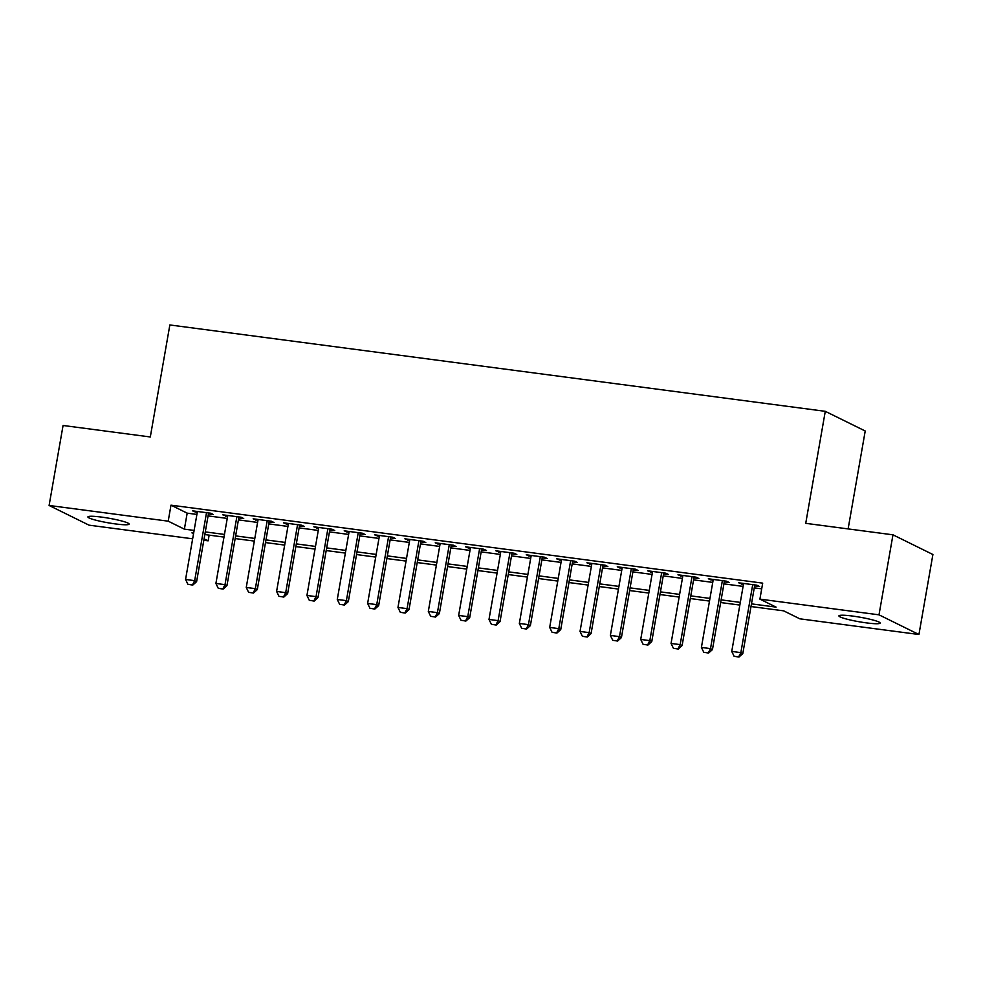 <?xml version="1.0" encoding="UTF-8"?>
<svg xmlns="http://www.w3.org/2000/svg" width="982" height="982" viewBox="0 0 982 982"><rect width="100%" height="100%" fill="white"/><g stroke="black" fill="none" stroke-linecap="round" stroke-linejoin="round"><path stroke-width="1.47" d="M101.612 517.109A20.917 2.32 9.9 0 1 129.121 524.106A20.917 2.32 9.9 0 1 115.422 523.922A20.917 2.32 9.9 0 1 87.901 516.913A20.917 2.32 9.9 0 1 101.612 517.109M852.622 616.07A20.917 2.32 9.9 0 1 880.13 623.067A20.917 2.32 9.9 0 1 866.431 622.883A20.917 2.32 9.9 0 1 838.91 615.874A20.917 2.32 9.9 0 1 852.622 616.07M848.117 528.917L865.216 431L825.273 411.323L169.849 324.956L150.307 436.965L63.069 425.476L49.1 505.472L168.204 521.172L184.383 529.151L194.117 530.427M825.273 411.323L805.731 523.332L892.969 534.822L932.9 554.511L918.931 634.507L799.839 618.82L783.648 610.841L751.009 606.532M209.129 535.141L208.135 540.849L203.814 540.284M192.656 538.811L89.031 525.161L49.1 505.472M208.43 513.905L213.376 514.556L210.676 513.218L192.472 510.824L197.259 512.432M238.773 517.895L243.72 518.545L241.02 517.219L222.816 514.826L227.603 516.422M269.117 521.896L274.064 522.547L271.363 521.221L253.16 518.815L257.947 520.423M299.461 525.898L304.408 526.548L301.707 525.223L283.503 522.817L288.291 524.425M329.805 529.899L334.752 530.55L332.051 529.212L313.847 526.818L318.634 528.426M360.148 533.889L365.095 534.539L362.395 533.214L344.191 530.82L348.978 532.416M390.492 537.89L395.439 538.541L392.739 537.215L374.535 534.809L379.322 536.418M420.836 541.892L425.783 542.543L423.082 541.217L404.879 538.811L409.666 540.419M451.18 545.882L456.127 546.544L453.426 545.206L435.222 542.813L440.01 544.421M481.524 549.883L486.471 550.534L483.77 549.208L465.566 546.814L470.353 548.41M511.868 553.885L516.814 554.535L514.114 553.21L495.91 550.804L500.697 552.412M542.211 557.886L547.158 558.537L544.458 557.199L526.254 554.805L531.041 556.413M572.555 561.876L577.502 562.539L574.801 561.201L556.598 558.807L561.385 560.403M602.899 565.878L607.846 566.528L605.145 565.202L586.941 562.796L591.729 564.404M633.243 569.879L638.19 570.53L635.489 569.204L617.285 566.798L622.072 568.406M663.587 573.881L668.533 574.531L665.833 573.193L647.629 570.8L652.416 572.408M693.93 577.87L698.877 578.521L696.177 577.195L677.973 574.801L682.76 576.397M724.274 581.872L729.221 582.522L726.52 581.197L708.317 578.791L713.104 580.399M751.476 603.869L776.087 607.122L759.908 599.13L762.695 583.136L170.991 505.165L187.181 513.144L196.903 514.433M208.074 515.906L227.247 518.422M238.417 519.895L257.591 522.424M268.761 523.897L287.935 526.426M299.105 527.899L318.278 530.427M329.449 531.888L348.622 534.417M359.793 535.89L378.966 538.418M390.136 539.891L409.31 542.42M420.48 543.893L439.654 546.422M450.824 547.882L469.997 550.411M481.168 551.884L500.341 554.413M511.512 555.886L530.685 558.414M541.855 559.887L561.029 562.404M572.199 563.877L591.373 566.405M602.543 567.878L621.716 570.407M632.887 571.88L652.06 574.409M663.231 575.869L682.404 578.398M693.574 579.871L712.748 582.4M723.918 583.873L743.092 586.401M754.262 587.874L761.701 588.844M754.618 585.873L759.565 586.524L756.864 585.198L738.66 582.792L743.448 584.4M892.969 534.822L879 614.83L918.931 634.507M170.991 505.165L168.204 521.172M759.908 599.13L879 614.83M205.287 531.9L224.461 534.429M235.631 535.902L254.804 538.431M265.975 539.904L285.148 542.42M296.319 543.893L315.492 546.422M326.662 547.895L345.836 550.423M357.006 551.896L376.18 554.425M387.35 555.886L406.523 558.414M417.694 559.887L436.867 562.416M448.038 563.889L467.211 566.418M478.381 567.891L497.555 570.419M508.725 571.88L527.899 574.409M539.069 575.882L558.242 578.41M569.413 579.883L588.586 582.412M599.757 583.885L618.93 586.401M630.1 587.874L649.274 590.403M660.444 591.876L679.618 594.405M690.788 595.878L709.961 598.406M721.132 599.867L740.305 602.396M193.65 533.103L191.944 532.87L193.552 533.668M204.072 538.848L208.135 540.849M739.839 605.072L720.665 602.543M709.495 601.07L690.321 598.541M679.151 597.068L659.978 594.54M648.807 593.067L629.634 590.55M618.464 589.077L599.29 586.549M588.12 585.076L568.946 582.547M557.776 581.074L538.602 578.545M527.432 577.085L508.259 574.556M497.088 573.083L477.915 570.554M466.745 569.081L447.571 566.553M436.401 565.08L417.227 562.551M406.057 561.09L386.883 558.562M375.713 557.089L356.54 554.56M345.369 553.087L326.196 550.558M315.026 549.085L295.852 546.569M284.682 545.096L265.508 542.567M254.338 541.094L235.164 538.566M223.994 537.093L204.821 534.564M187.181 513.144L184.383 529.151M741.52 583.173L741.361 584.118M711.177 579.171L711.017 580.129M680.833 575.17L680.673 576.127M650.489 571.18L650.329 572.125M620.145 567.179L619.986 568.136M589.801 563.177L589.642 564.134M559.458 559.175L559.298 560.133M529.114 555.186L528.954 556.131M498.77 551.184L498.611 552.142M468.426 547.183L468.267 548.14M438.082 543.193L437.923 544.138M407.739 539.192L407.579 540.137M377.395 535.19L377.235 536.147M347.051 531.188L346.892 532.146M316.707 527.199L316.548 528.144M286.363 523.197L286.204 524.155M256.02 519.196L255.86 520.153M225.676 515.194L225.516 516.151M195.332 511.205L195.173 512.15M734.106 656.283L738.98 657.044L734.106 656.283L731.75 651.422L743.607 583.443M752.715 584.646L740.858 652.625L742.797 653.582L738.98 657.044M754.777 584.916L742.797 653.582M731.75 651.422L740.858 652.625L738.66 656.884M703.763 652.281L708.636 653.042L703.763 652.281L701.406 647.42L713.263 579.454M722.371 580.644L710.514 648.623L712.453 649.581L708.636 653.042M724.434 580.914L712.453 649.581M701.406 647.42L710.514 648.623L708.317 652.883M673.419 648.292L678.292 649.041L673.419 648.292L671.062 643.431L682.92 575.452M692.028 576.655L680.17 644.622L682.109 645.579L678.292 649.041M694.09 576.925L682.109 645.579M671.062 643.431L680.17 644.622L677.973 648.881M643.075 644.29L647.948 645.051L643.075 644.29L640.718 639.429L652.576 571.45M661.684 572.653L649.826 640.632L651.766 641.59L647.948 645.051M663.746 572.923L651.766 641.59M640.718 639.429L649.826 640.632L647.629 644.892M612.731 640.289L617.604 641.05L612.731 640.289L610.374 635.428L622.232 567.449M631.34 568.652L619.482 636.631L621.422 637.588L617.604 641.05M633.402 568.922L621.422 637.588M610.374 635.428L619.482 636.631L617.285 640.89M582.387 636.287L587.261 637.048L582.387 636.287L580.031 631.438L591.888 563.459M600.996 564.65L589.139 632.629L591.078 633.586L587.261 637.048M603.058 564.92L591.078 633.586M580.031 631.438L589.139 632.629L586.941 636.888M552.044 632.298L556.917 633.059L552.044 632.298L549.687 627.437L561.544 559.458M570.652 560.661L558.795 628.64L560.734 629.597L556.917 633.059M572.715 560.931L560.734 629.597M549.687 627.437L558.795 628.64L556.598 632.899M521.7 628.296L526.573 629.057L521.7 628.296L519.343 623.435L531.201 555.456M540.309 556.659L528.451 624.638L530.39 625.595L526.573 629.057M542.371 556.929L530.39 625.595M519.343 623.435L528.451 624.638L526.254 628.897M491.356 624.294L496.229 625.055L491.356 624.294L488.999 619.433L500.857 551.454M509.965 552.657L498.107 620.636L500.047 621.594L496.229 625.055M512.027 552.927L500.047 621.594M488.999 619.433L498.107 620.636L495.91 624.896M461.012 620.293L465.885 621.054L461.012 620.293L458.655 615.444L470.513 547.465M479.621 548.656L467.763 616.635L469.703 617.592L465.885 621.054M481.683 548.938L469.703 617.592M458.655 615.444L467.763 616.635L465.566 620.894M430.668 616.303L435.542 617.064L430.668 616.303L428.312 611.442L440.169 543.463M449.277 544.666L437.42 612.645L439.359 613.603L435.542 617.064M451.339 544.936L439.359 613.603M428.312 611.442L437.42 612.645L435.222 616.905M400.325 612.302L405.198 613.063L400.325 612.302L397.968 607.441L409.825 539.462M418.933 540.665L407.076 608.644L409.015 609.601L405.198 613.063M420.996 540.935L409.015 609.601M397.968 607.441L407.076 608.644L404.879 612.903M369.981 608.3L374.854 609.061L369.981 608.3L367.624 603.439L379.482 535.472M388.59 536.663L376.732 604.642L378.671 605.599L374.854 609.061M390.652 536.933L378.671 605.599M367.624 603.439L376.732 604.642L374.535 608.901M339.637 604.311L344.51 605.059L339.637 604.311L337.28 599.45L349.138 531.471M358.246 532.674L346.388 600.64L348.328 601.598L344.51 605.059M360.308 532.944L348.328 601.598M337.28 599.45L346.388 600.64L344.191 604.9M309.293 600.309L314.166 601.07L309.293 600.309L306.936 595.448L318.794 527.469M327.902 528.672L316.044 596.651L317.984 597.608L314.166 601.07M329.964 528.942L317.984 597.608M306.936 595.448L316.044 596.651L313.847 600.91M278.949 596.307L283.823 597.068L278.949 596.307L276.593 591.446L288.45 523.467M297.558 524.67L285.701 592.649L287.64 593.607L283.823 597.068M299.62 524.94L287.64 593.607M276.593 591.446L285.701 592.649L283.503 596.909M248.606 592.306L253.479 593.067L248.606 592.306L246.249 587.457L258.106 519.478M267.214 520.669L255.357 588.648L257.296 589.605L253.479 593.067M269.277 520.939L257.296 589.605M246.249 587.457L255.357 588.648L253.16 592.907M218.262 588.316L223.135 589.077L218.262 588.316L215.905 583.455L227.763 515.476M236.871 516.679L225.013 584.658L226.952 585.616L223.135 589.077M238.933 516.949L226.952 585.616M215.905 583.455L225.013 584.658L222.816 588.918M187.918 584.315L192.791 585.076L187.918 584.315L185.561 579.454L197.419 511.475M206.527 512.678L194.669 580.657L196.609 581.614L192.791 585.076M208.589 512.948L196.609 581.614M185.561 579.454L194.669 580.657L192.472 584.916"/></g></svg>
